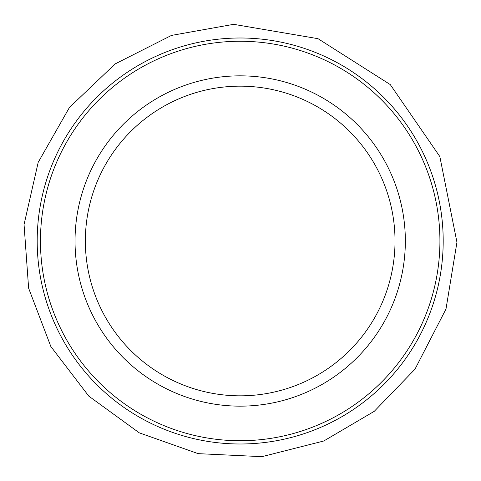 <?xml version="1.0" encoding="UTF-8"?>
<svg xmlns="http://www.w3.org/2000/svg" width="481" height="481" viewBox="0 0 481 481"><rect width="100%" height="100%" fill="white"/><g stroke="black" fill="none" stroke-linecap="round" stroke-linejoin="round"><path stroke-width="0.72" d="M405.345 240.993A165.151 165.151 0 0 1 157.612 384.024A165.151 165.151 0 0 1 157.612 97.968A165.151 165.151 0 0 1 405.345 240.993A165.151 165.151 0 0 1 157.612 384.024A165.151 165.151 0 0 1 157.612 97.968A165.151 165.151 0 0 1 405.345 240.993M443.193 240.993A203 203 0 0 1 138.69 416.799A203 203 0 0 1 138.69 65.194A203 203 0 0 1 443.193 240.993A203 203 0 0 1 138.69 416.799A203 203 0 0 1 138.69 65.194A203 203 0 0 1 443.193 240.993M395.021 240.993A154.834 154.834 0 0 1 162.77 375.084A154.834 154.834 0 0 1 162.77 106.908A154.834 154.834 0 0 1 395.021 240.993M439.923 240.993A199.735 199.735 0 0 1 140.32 413.973A199.735 199.735 0 0 1 140.32 68.019A199.735 199.735 0 0 1 439.923 240.993M456.95 242.28L445.989 309.055L414.977 369.204L374.266 411.321L323.767 440.999L261.911 456.667L198.172 453.649L139.292 432.846L88.793 396.128L50.854 346.53L28.619 288.179L24.05 224.537L38.209 162.313L69.45 107.455L115.157 63.919L171.476 35.414L233.628 24.333L318.013 38.684L390.265 84.584L439.838 156.572L456.95 242.28"/></g></svg>
